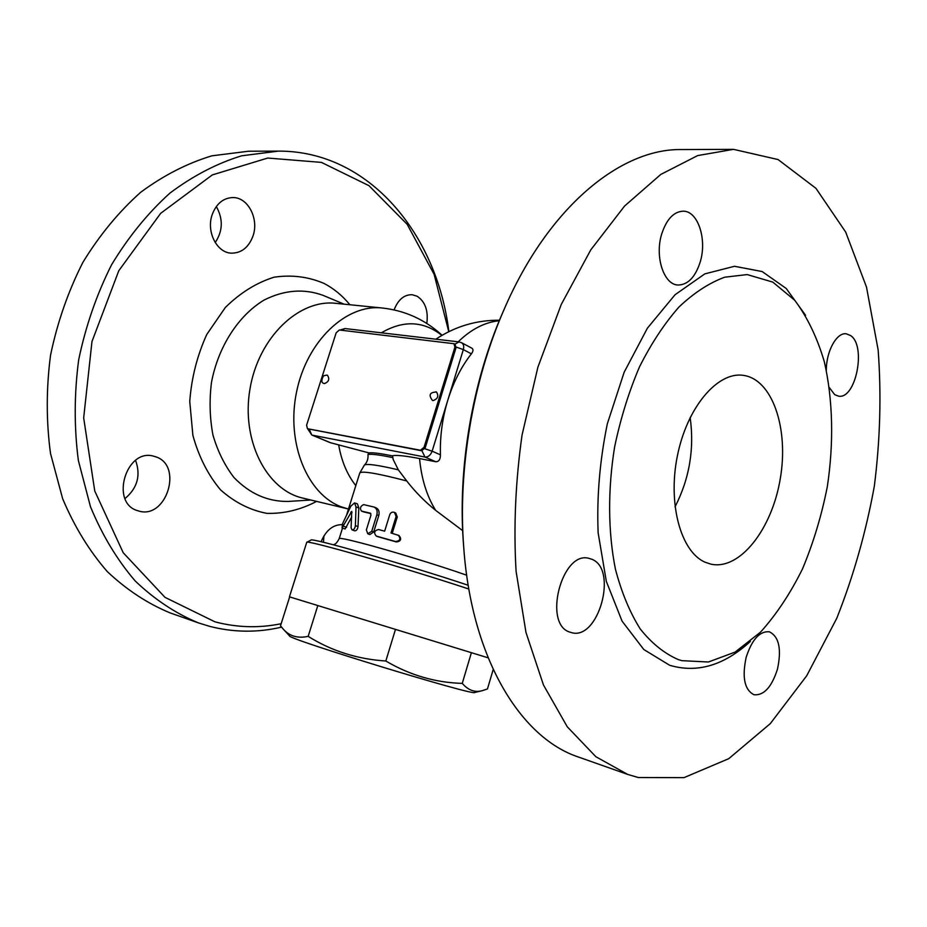 <?xml version="1.0" encoding="UTF-8"?>
<svg xmlns="http://www.w3.org/2000/svg" width="927" height="927" viewBox="0 0 927 927"><rect width="100%" height="100%" fill="white"/><g stroke="black" fill="none" stroke-linecap="round" stroke-linejoin="round"><path stroke-width="1.39" d="M468.193 585.261C406.652 564.682 309.548 536.988 310.927 540.128L306.733 542.341C305.041 539.19 405.111 567.857 468.842 589.027M440.429 454.833L432.133 451.182L463.338 349.606C464.184 346.327 463.581 344.021 461.542 342.7L471.901 348.204C473.5 349.409 473.326 351.287 471.368 353.836C461.24 366.814 453.396 382.26 447.811 400.151C442.364 418.123 439.896 436.35 440.429 454.833C440.452 459.375 438.911 461.681 435.817 461.75L419.56 458.564C405.655 455.875 396.652 454.925 392.527 455.725L393.199 459.525L398.32 469.838L406.733 480.951C415.087 491.727 424.728 501.542 435.678 510.383L462.666 530.638M375.678 507.729L376.165 507.88C378.772 509.259 379.641 511.82 378.784 515.574L373.674 532.017L369.85 534.566L367.776 533.79L371.739 531.275L376.849 514.798C377.695 511.044 376.768 508.459 374.068 507.057L363.651 504.612C360.429 506.061 359.699 508.216 361.449 511.078L370.325 513.164L370.974 515.088L366.374 529.873L367.776 533.79M370.835 513.593L363.871 511.936M398.228 535.122C401.09 538.772 400.186 540.904 395.528 541.519L376.246 536.061C373.511 532.724 374.299 530.545 378.587 529.526L384.647 531.194L389.769 514.636C390.742 512.434 392.306 511.692 394.473 512.399L396.119 516.385L390.997 532.979L399.073 535.563C401.797 539.155 400.916 541.298 396.42 541.971L377.729 536.629M394.473 512.399L395.725 513.002L397.277 516.965L392.225 533.326M354.566 502.897L357.463 503.894L358.83 507.926L358.019 526.548C357.567 529.375 356.489 530.8 354.763 530.823L352.051 529.896C353.847 529.885 354.948 528.471 355.389 525.632L356.014 506.953L354.566 502.897L350.858 506.13L342.747 523.268L342.04 527.961L351.739 511.368L351.09 527.73L352.051 529.896M351.704 516.999L345.122 528.958L342.04 527.961M488.123 657.822L289.433 596.837L306.733 542.341M395.342 629.827L385.817 661.009C409.919 675.192 435.4 682.654 462.26 683.373C468.158 690.244 474.798 692.689 482.179 690.708L487.463 688.935L493.199 669.503M471.345 652.851L462.26 683.373M482.179 690.708L474.612 692.492C474.983 696.281 287.115 638.842 289.537 635.91L283.198 629.051C289.409 636.177 297.729 638.61 308.158 636.362C331.472 650.951 357.358 659.167 385.817 661.009M289.641 596.942L280.51 625.795L283.198 629.051M317.706 605.899L308.158 636.362M420.452 450.244L421.623 450.754L425.215 447.811L424.045 447.301L420.452 450.244L307.474 428.703L306.594 425.215L336.153 332.828L339.352 329.989L453.987 343.708L454.89 347.173L424.045 447.301M421.623 450.754L307.764 428.795M454.89 347.173L456.014 347.764L455.111 344.299L453.987 343.708M456.014 347.764L425.215 447.811M324.52 383.581L324.033 383.43C321.391 383.025 321.182 380.51 323.43 375.875C326.316 375.053 327.718 374.96 327.637 375.562C329.78 379.189 328.749 381.866 324.52 383.581M433.083 400.615L432.445 400.418C428.378 395.018 429.722 392.225 436.478 392.028C438.969 396.014 437.834 398.877 433.083 400.615M435.806 391.82L436.478 392.028M391.994 455.806C380.371 453.407 372.677 452.434 368.911 452.897L330.174 442.631L311.785 435.006L309.282 429.352M393.199 459.525L392.527 455.725M355.817 485.597C347.266 474.809 341.565 461.31 338.703 445.087M398.32 469.838C377.868 465.006 366.547 463.454 364.357 465.157L364.856 464.589C367.324 461.878 368.355 458.506 367.961 454.473L368.911 452.897M367.961 454.473C371.611 453.859 379.873 454.902 392.758 457.625M504.184 309.247L502.596 312.897C472.167 382.237 457.567 468.471 463.465 543.975L463.767 547.927C457.671 470.001 472.77 380.835 504.184 309.247C548.251 206.999 620.766 148.459 681.415 149.56L733.524 149.351L778.077 159.56L815.957 188.343L845.691 232.086L866.502 287.092L878.136 349.885C881.461 394.485 880.198 439.954 874.312 486.281C865.934 532.283 853.419 576.293 836.757 618.309L806.71 675.771L770.302 723.616L728.784 758.657L683.987 777.649L638.332 777.533L627.683 774.416L595.876 756.733L567.278 726.803L543.465 684.983L525.98 632.469L516.084 571.299C513.5 527.092 515.482 481.669 522.052 435.041L537.892 367.185L561.275 304.415L590.754 249.908L624.555 206.072L660.8 174.427L697.66 155.585L733.524 149.351M627.683 774.416L578.552 757.069C520.916 738.135 471.727 658.993 463.767 547.927M570.29 632.249C542.376 624.972 561.936 549.746 589.282 558.46L591.426 559.132C618.599 568.355 598.425 641.727 571.02 632.469L570.29 632.249M661.681 234.056C666.548 219.259 673.709 211.634 683.187 211.171C697.985 210.904 707.22 239.421 700.221 261.935C695.354 277.08 687.985 284.774 678.124 285.029C663.941 284.948 654.543 256.814 661.681 234.056M826.328 370.302C826.189 351.333 836.664 332.306 846.177 333.778L850.662 335.597C866.536 346.003 855.806 399.688 838.518 396.142L834.694 394.647L829.387 387.648M777.486 669.062C771.751 687.069 763.929 695.632 753.999 694.752C744.52 689.873 741.901 677.405 746.154 657.347C751.959 639.526 759.677 631.009 769.317 631.774C779.016 636.582 781.739 649.016 777.486 669.062M678.112 659.514L681.797 660.661L708.402 662.005L735.134 652.087L760.499 632.168C776.362 614.531 790.36 593.454 802.492 568.923C813.327 543.013 821.589 515.621 827.301 486.756C833.906 443.141 832.979 399.722 824.312 361.681C817.162 337.532 807.301 317.057 794.729 300.267L772.759 282.086L747.197 274.577L724.682 277.208C709.201 282.909 693.952 292.851 678.946 307.046C664.392 323.569 651.241 343.523 639.468 366.918C628.83 391.889 620.557 418.54 614.636 446.849C607.672 489.723 608.031 532.33 615.435 569.201C621.565 592.504 629.839 612.434 640.267 628.993C651.669 643.28 664.288 653.454 678.112 659.514M705.18 562.249C680.881 551.959 667.51 503.836 677.44 455.62C687.104 407.335 717.347 371.762 742.851 375.296C772.365 378.749 789.016 428.541 780.267 478.738C772.017 529.039 739.908 570.58 710.893 564.149L705.18 562.249M675.018 506.907C689.445 478.703 694.497 448.911 690.151 417.532M381.345 332.816C403.384 319.989 423.558 320.858 441.866 335.412M348.135 508.946L302.816 498.089C266.559 490.07 241.043 440.429 249.977 388.969C258.482 337.44 298.923 298.957 335.794 303.326L382.167 307.996C346.443 303.813 306.825 340.846 296.547 392.028C285.898 443.118 307.486 494.833 341.785 506.999L348.482 509.027M281.171 623.72C259.131 628.251 237.069 627.625 214.983 621.843L165.018 597.359L123.221 552.747L94.751 490.997L83.673 417.926L91.97 341.553L118.795 270.707L160.672 213.326L212.306 174.925L267.729 158.042L321.426 162.399L368.958 185.667L407.173 224.311L434.114 274.334L448.772 331.681M321.09 541.75C326.003 530.232 333.048 524.543 342.237 524.647M394.091 309.919C398.089 299.653 404.102 294.577 412.167 294.705L417.196 296.269C425.238 301.715 428.436 310.777 426.814 323.442M252.967 236.084C248.656 247.463 241.437 253.152 231.333 253.152C216.791 252.793 206.014 231.483 212.225 214.531C216.478 203.488 223.43 197.833 233.094 197.555C248.227 197.439 259.143 219.108 252.967 236.084M155.759 456.814C183.488 465.424 166.304 519.989 138.529 510.951L137.799 510.719C109.78 503.245 125.968 447.984 153.627 456.177L155.759 456.814M448.865 331.646C437.104 234.658 369.224 150.719 278.413 151.113L241.634 155.806C216.86 163.407 192.943 175.852 169.896 193.129C147.845 213.071 128.378 236.976 111.53 264.844C96.628 294.531 85.666 326.211 78.668 359.885C74.183 393.987 74.079 427.509 78.355 460.452L90.475 506.71C102.237 535.192 117.15 559.943 135.215 580.986C154.647 599.526 175.713 613.5 198.413 622.886L209.514 626.316C233.627 632.515 257.636 632.782 281.541 627.127M248.517 151.228L211.912 155.817C187.277 163.256 163.523 175.423 140.672 192.295C118.818 211.773 99.56 235.122 82.909 262.329C68.192 291.31 57.416 322.248 50.556 355.122C46.188 388.425 46.176 421.194 50.498 453.407L62.642 498.68C74.392 526.582 89.27 550.87 107.265 571.565C126.628 589.815 147.613 603.604 170.232 612.944M125.006 498.552C137.428 488.089 140.95 475.366 135.574 460.395M215.215 242.573C222.897 230.962 223.256 218.946 216.304 206.536M323.442 542.295L323.952 535.841M466.675 575.203C439.607 565.644 388.274 549.966 360.939 542.909C346.895 539.282 339.653 537.845 339.212 538.587L342.503 528.112M346.768 514.485L359.769 473.002C361.739 470.673 377.393 473.326 406.733 480.951M358.019 526.548L355.389 525.632M358.83 507.926L356.014 506.953M346.594 527.278L343.546 526.281M352.051 512.585L350.777 512.156M396.42 541.971L395.528 541.519M397.277 516.965L396.119 516.385M378.228 536.826L376.524 536.154M373.674 532.017L371.739 531.275M378.784 515.574L376.849 514.798M364.172 512.052L361.611 511.125M435.678 510.383C426.826 496.142 421.461 478.877 419.56 458.564M458.181 341.82C471.217 329.189 484.914 322.167 499.271 320.742M421.959 450.789L424.96 457.046C428.158 457.231 430.557 455.273 432.133 451.182L424.821 448.738M331.09 442.955L312.341 435.18L424.96 457.046L435.817 461.75M456.177 347.069L463.338 349.606L471.368 353.836M461.542 342.7L459.039 341.912L454.879 344.184M341.217 330.209L345.006 328.552L339.989 330.058M805.598 315.331L786.235 288.494L762.156 271.553L734.497 266.281L704.81 273.882L675.041 294.751L647.394 328.193L624.138 372.283L607.312 423.859C599.757 460.719 596.698 497.046 598.135 532.816L606.339 581.426L622.087 621.148L643.813 649.526L669.642 665.262C697.185 673.419 724.091 665.47 750.372 641.426M310.904 500.024L288.077 501.437C267.752 501.692 249.745 493.743 234.056 477.602C224.786 465.609 217.764 451.472 212.99 435.203C209.734 418.112 209.235 400.522 211.472 382.445C218.227 346.617 238.424 315.481 264.125 300.035C284.253 289.954 303.871 288.39 322.978 295.319L344.068 304.16M349.896 304.751C342.48 295.713 333.894 288.621 324.137 283.465C308.32 276.686 291.623 274.601 274.044 277.208C256.524 282.7 240.278 292.781 225.331 307.474L206.767 334.473C197.196 355.528 191.53 377.834 189.745 401.391L192.886 435.377C198.784 456.744 207.996 474.902 220.545 489.85C234.531 502.318 249.977 510.163 266.895 513.373C284.021 513.801 300.591 509.815 316.605 501.391M333.465 544.809C334.485 544.137 336.095 544.659 339.212 538.587M376.246 536.061L377.973 536.745M376.165 507.88L374.068 507.057M364.021 512.005L361.449 511.078M308.645 429.201L307.474 428.703M307.671 428.795L311.785 435.006M345.006 328.552L459.039 341.912M499.479 320.221C476.327 320.082 455.122 326.408 435.852 339.201M364.357 465.157L359.769 473.002M442.075 335.284C425.122 319.653 405.157 310.557 382.167 307.996M248.436 151.228L278.32 151.113M170.255 612.944L198.436 622.898"/></g></svg>
